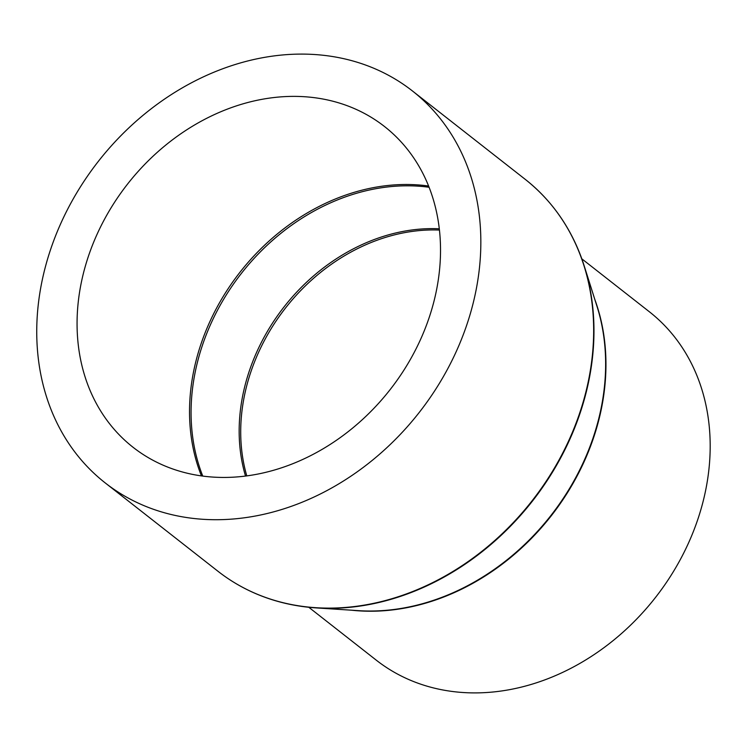 <?xml version="1.0" encoding="UTF-8"?>
<svg xmlns="http://www.w3.org/2000/svg" width="747" height="747" viewBox="0 0 747 747"><rect width="100%" height="100%" fill="white"/><g stroke="black" fill="none" stroke-linecap="round" stroke-linejoin="round"><path stroke-width="1.12" d="M581.82 258.835L649.33 311.742A221.336 181.091 128.1 0 1 668.733 578.99A221.336 181.091 128.1 0 1 408.618 679.471A221.336 181.091 128.1 0 1 376.292 660.18L308.782 607.274M376.012 69.21A249.003 203.726 128.1 0 1 412.372 90.91A249.003 203.726 128.1 0 1 434.203 391.568A249.003 203.726 128.1 0 1 141.575 504.608A249.003 203.726 128.1 0 1 105.206 482.907A249.003 203.726 128.1 0 1 83.375 182.249A249.003 203.726 128.1 0 1 376.012 69.21M162.855 465.073A203.791 166.73 128.1 0 1 133.097 447.313A203.791 166.73 128.1 0 1 115.234 201.251A203.791 166.73 128.1 0 1 354.722 108.745A203.791 166.73 128.1 0 1 384.49 126.504A203.791 166.73 128.1 0 1 402.353 372.566A203.791 166.73 128.1 0 1 162.855 465.073M202.764 476.082A203.361 166.376 128.1 0 1 241.449 273.318A203.361 166.376 128.1 0 1 429.077 187.264M201.447 475.904A203.791 166.73 128.1 0 1 240.011 272.197A203.791 166.73 128.1 0 1 428.591 186.031M245.52 476.063A181.605 148.578 128.1 0 1 439.283 228.787M246.79 475.904A181.185 148.233 128.1 0 1 439.432 230.057M594.827 299.472A221.336 181.091 128.1 0 1 551.118 515.981A221.336 181.091 128.1 0 1 351.351 610.187M559.027 214.977A248.835 203.586 128.1 0 1 584.257 266.053L596.993 306.335A221.504 181.232 128.1 0 1 550.763 515.701A221.504 181.232 128.1 0 1 358.532 610.654L316.373 607.918A248.835 203.586 128.1 0 1 260.74 595.639M584.257 266.053A248.835 203.586 128.1 0 1 532.322 501.246A248.835 203.586 128.1 0 1 316.373 607.918C294.467 606.471 273.878 601.55 254.615 593.146C241.44 587.366 229.245 580.092 218.031 571.315A249.003 203.726 128.1 0 0 254.391 593.006A249.003 203.726 128.1 0 0 547.019 479.976A249.003 203.726 128.1 0 0 525.197 179.317C553.088 201.419 572.781 230.328 584.257 266.053M412.372 90.91L525.197 179.317M105.206 482.907L218.031 571.315"/></g></svg>
